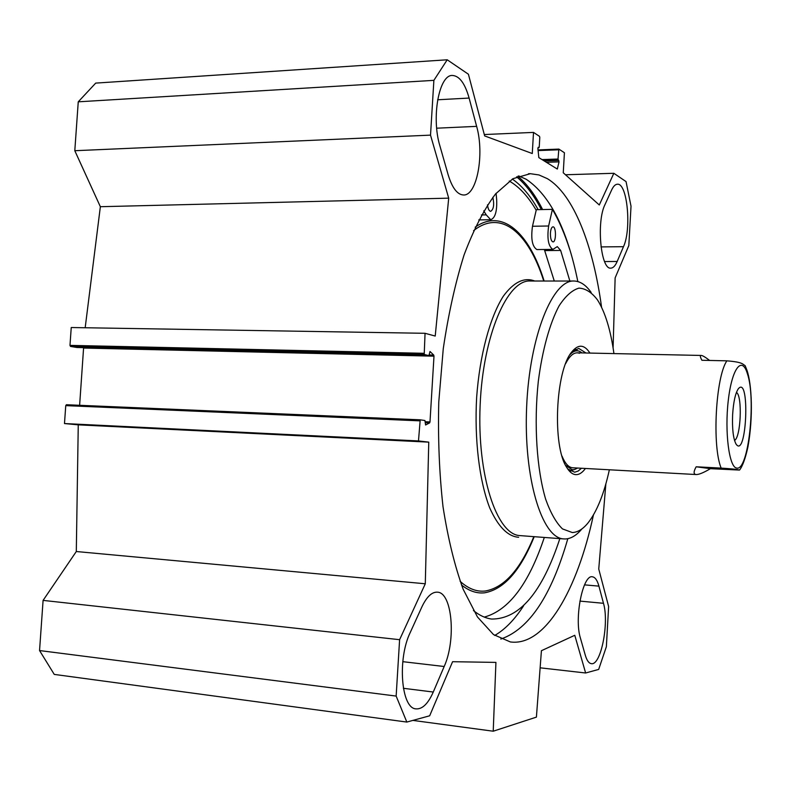 <?xml version="1.0" encoding="UTF-8"?>
<svg xmlns="http://www.w3.org/2000/svg" width="791" height="791" viewBox="0 0 791 791"><rect width="100%" height="100%" fill="white"/><g stroke="black" fill="none" stroke-linecap="round" stroke-linejoin="round"><path stroke-width="1.19" d="M421.88 606.915C426.764 596.632 432.005 591.727 437.611 592.182C452.264 592.815 456.209 640.077 444.176 666.506L433.27 692.036C428.069 703.792 422.285 709.398 415.898 708.865C401.136 708.36 397.26 658.972 410.242 632.493L421.88 606.915M604.977 204.612L611.601 190.058C613.391 186.211 615.339 184.263 617.455 184.224C627.392 183.008 631.683 229.38 623.486 246.693L617.178 261.475C615.26 265.895 613.114 268.109 610.751 268.129C600.774 269.751 596.236 221.885 604.977 204.612M598.916 586.131L603.484 603.306C609.386 622.982 600.824 666.19 591.233 663.629C588.811 663.214 586.843 660.436 585.32 655.284L580.426 638.129C574.019 618.236 582.977 573.9 592.518 576.827C595.208 577.262 597.343 580.367 598.916 586.131L584.529 584.865M476.637 126.362C484.685 154.443 476.854 196.148 463.368 194.981C457.208 194.556 452.136 187.813 448.141 174.742L439.925 145.969C431.115 117.513 439.074 74.225 452.551 75.471C459.492 75.976 465.009 83.5 469.112 98.064L476.637 126.362L436.691 128.191M85.181 327.751L100.358 206.708L74.799 150.715L430.522 135.132L448.705 198.155L435.218 336.056L425.054 333.298L424.213 354.487L428.93 355.614L430.007 351.501L433.735 355.07L433.992 356.168L429.988 421.929L429.612 422.908L425.578 424.985L424.935 420.525L420.209 419.823L418.479 440.933L428.762 442.139L425.291 583.778L399.603 639.692L43.09 600.389L39.55 650.558L54.263 674.407L406.831 722.064L396.153 696.08L399.603 639.692M605.847 483.934L598.747 569.026L608.625 606.509L606.371 646.682L598.668 669.423L585.637 672.993L574.77 635.292L541.42 650.706L536.407 717.121L493.218 731.21L495.927 662.403L452.581 661.701L429.671 715.796L406.831 722.064M613.084 347.892L615.131 277.888L628.825 245.556L631.02 206.214L626.047 181.594L613.846 173.288L565.486 174.762M430.522 135.132L433.883 80.356L447.212 59.79L468.41 74.235L484.665 135.923L532.274 153.533L533.51 132.404L539.521 136.359L539.788 137.476L539.235 147.017L538.928 147.749L538.187 147.314L537.89 148.411L538.829 157.607L557.299 169.056L559.039 161.858L558.021 159.031L558.842 149.094L564.418 152.742L563.261 172.774L599.291 204.988L613.846 173.288M593.428 514.99C577.41 589.928 545.147 646.692 510.363 641.946L493.505 634.58L477.467 616.98L463.14 589.186C454.667 565.842 447.963 538.374 443.019 506.764C439.312 473.384 437.888 438.521 438.758 402.164L443.257 348.752C448.359 314.274 455.29 283.03 464.05 255.018C473.621 229.598 484.112 209.249 495.522 193.973L512.954 178.687L530.336 173.694L538.968 174.949L547.293 178.628C573.653 194.349 593.191 245.358 601.565 307.215M447.212 59.79L95.711 83.104L78.25 101.821L74.799 150.715M43.09 600.389L76.302 551.525L78.26 424.846L64.486 423.551L65.752 405.625L66.404 404.735L420.179 419.823M79.624 405.299L83.609 347.645M76.905 347.486L70.518 346.438L69.984 345.37L71.239 327.523L425.054 333.298M494.711 635.46C505.083 629.448 514.743 619.521 523.682 605.659M538.127 209.645C530.474 195.822 521.862 185.628 512.301 179.063M577.845 281.576C567.187 229.271 549.963 195.169 526.173 179.25L518.688 175.928M500.822 639.049C529.05 629.28 551.386 595.821 567.819 538.681M493.218 731.21L412.882 720.403M100.358 206.708L448.705 198.155M76.302 551.525L425.291 583.778M78.26 424.846L428.762 442.139M64.486 423.551L418.479 440.933M396.153 696.08L39.55 650.558M585.637 672.993L540.134 667.812M533.51 132.404L484.3 134.539M433.883 80.356L78.25 101.821M492.833 197.315C494.415 204.632 493.693 209.308 490.667 211.355C489.075 211.059 488.017 208.873 487.513 204.81M550.427 233.078C550.754 229.192 551.604 227.106 552.978 226.829C556.291 226.533 556.271 242.313 552.958 241.898C551.198 241.215 550.358 238.279 550.427 233.078M484.28 617.099C508.781 610.415 528.793 583.867 544.307 537.445M554.273 281.023L544.327 249.491M473.433 610.533C479.425 615.418 485.506 618.255 491.705 619.056C519.519 619.116 542.231 592.301 559.84 538.622M569.876 281.032L560.651 250.44L557.309 246.614L552.919 249.412C548.371 246.505 546.947 238.694 548.628 225.999L552.415 209.348C559.039 220.719 564.814 234.126 569.757 249.561M537 249.551L536.891 249.561C532.244 246.654 530.771 238.892 532.481 226.256L536.199 210.238C528.2 196.534 519.222 186.795 509.266 181.03M536.199 210.238L536.328 209.684L552.415 209.348M496.076 193.311L496.649 199.302C497.183 211.266 495.206 218.069 490.717 219.7L486.238 214.875L483.736 210.881M591.154 292.423C586.032 285.146 580.446 281.349 574.395 281.032C552.82 279.085 529.535 336.037 526.638 406.94C523.484 477.833 541.786 537.751 563.39 538.889L565.328 538.968C571.043 538.72 576.57 535.369 581.909 528.912M613.935 353.597C610.672 330.114 605.214 312.257 597.571 300.036C591.826 292.423 585.627 288.448 578.953 288.122C572.17 290.079 565.545 295.992 559.079 305.86C549.755 323.331 542.339 349.968 538.305 381.371C533.757 424.025 536.723 469.35 545.691 499.309C550.585 512.924 556.182 522.792 562.49 528.912L572.279 532.531C577.717 532.353 582.977 529.139 588.069 522.871C596.997 511.411 604.106 493.713 609.367 469.785M589.938 353.083C584.233 344.214 578.083 343.956 571.488 352.311C555.47 371.503 552.296 445.817 566.583 467.184C569.342 471.841 572.338 474.323 575.581 474.63C578.972 474.867 582.255 472.82 585.429 468.48M567.701 468.944L574.681 472.217L578.112 471.08L581.474 468.262M585.973 352.994L578.824 348.465L572.288 351.263M570.548 471.248L572.813 469.923M577.509 350.729L575.304 349.187M565.565 465.306L572.249 469.745L574.434 469.587L577.628 468.045M582.127 352.915L579.487 351.293C576.293 350.077 573.089 351.224 569.876 354.734M562.005 456.071C565.011 463.397 568.492 467.293 572.457 467.768L572.961 467.797M579.477 353.27C574.662 351.54 570.034 355.021 565.605 363.692M736.451 392.415C742.571 395.727 740.89 437.581 734.523 440.409M732.624 414.682C732.09 428.663 733.198 438.402 735.946 443.919C746.645 460.431 750.323 374.242 738.3 388.816C735.353 393.295 733.465 401.917 732.624 414.682M739.575 470.002C740.327 469.132 744.183 464.198 747.94 446.836C753.289 417.44 751.954 384.228 746.842 369.911L745.112 365.63C742.452 364.226 743.164 362.149 726.88 360.834L701.904 360.271C700.084 356.949 699.887 355.337 701.33 355.446C702.744 355.604 705.503 357.265 709.606 360.439M696.159 466.789L721.165 468.104C737.677 469.192 737.37 469.656 739.516 470.072L710.427 468.668C703.486 472.771 698.69 474.719 696.04 474.531L695.981 474.521C693.44 474.205 693.499 471.624 696.159 466.789L710.427 468.668M444.176 666.506L402.787 661.672M403.38 688.299L433.27 692.036M617.178 261.475L604.571 261.544M601.012 246.911L623.486 246.693M579.902 601.101L603.484 603.306M437.641 99.775L469.112 98.064M541.301 209.575C534.004 195.347 525.768 184.432 516.582 176.818M542.616 209.556C535.329 195.14 527.083 184.036 517.878 176.255M83.628 348.04L433.992 356.168M429.365 354.971L433.735 355.07M76.796 347.486L428.89 355.614M70.518 346.438L424.213 354.487M69.984 345.37L423.828 353.3M65.752 405.625L419.705 420.842M425.251 422.72L429.612 422.908M425.311 421.732L429.988 421.929M558.772 149.123L538.009 149.914L558.842 149.094M558.555 149.796L538.068 150.577M558.021 159.031L542.043 159.594M558.268 160.108L543.684 160.613M558.832 160.464L544.257 160.969M559.039 161.858L546.383 162.293M557.546 168.661L556.686 168.691M544.801 250.579L560.651 250.44M532.481 226.256L548.628 225.999M481.393 214.964L486.238 214.875M461.479 584.945C469.043 591.045 476.755 593.665 484.606 592.805C503.966 589.344 520.508 570.637 534.212 536.684M544.129 281.023C529.397 233.266 502.522 207.855 475.183 227.175M460.135 581.316C468.282 588.712 476.617 591.945 485.16 591.035C504.085 587.743 520.31 569.619 533.836 536.654M543.743 281.023C528.685 233.048 501.079 208.666 473.562 230.705M534.746 281.023C524.215 276.959 513.715 282.051 503.244 296.309C489.896 317.399 479.741 355.09 476.657 397.211C474.284 439.509 479.346 481.047 489.718 507.891C498.152 526.697 507.792 536.486 518.629 537.267M573.445 281.032L530.484 281.013C507.525 279.094 482.985 335.275 480.137 405.2C477.022 475.104 496.639 534.321 519.628 535.576L563.39 538.889M570.321 471.12L572.377 470.012M577.094 350.601L575.077 349.296M569.53 470.596L573.999 469.676M578.201 350.927L574.246 349.76M736.728 468.054C729.173 467.679 724.526 432.094 728.293 400.325C731.912 368.369 741.948 355.466 747.347 373.54C756.315 399.069 748.415 471.485 736.728 468.054M721.165 468.104C711.959 446.292 715.687 376.931 726.88 360.834M528.467 173.753L530.336 173.694M428.93 355.614L76.846 347.496M420.209 419.823L66.404 404.735M536.891 249.561L552.919 249.412M478.753 219.918L490.717 219.7M701.113 355.446L577.025 352.806M696.04 474.531L572.536 467.768"/></g></svg>
